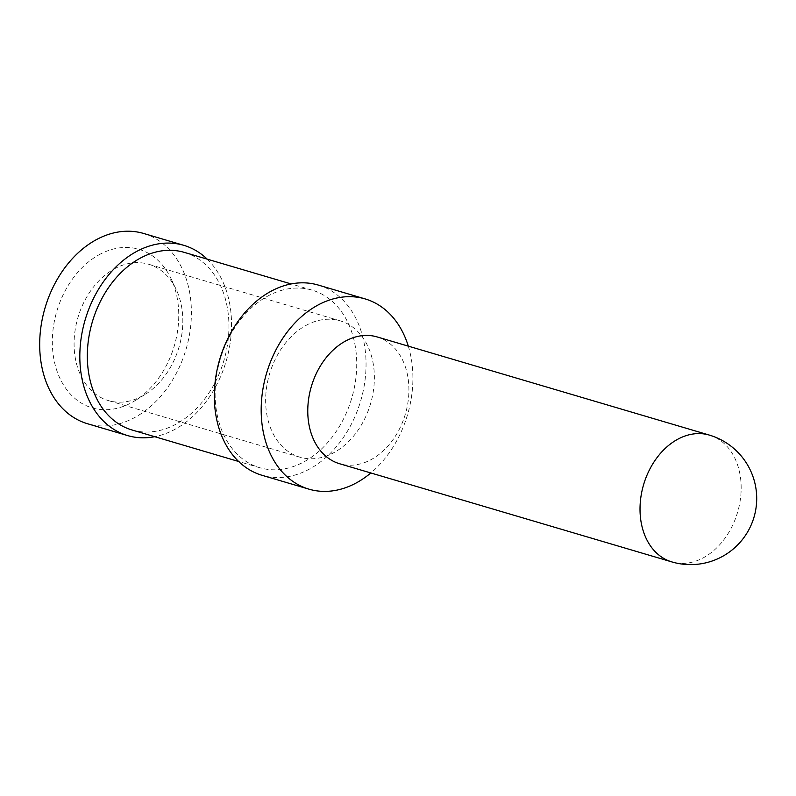 <?xml version="1.0" encoding="UTF-8"?>
<svg xmlns="http://www.w3.org/2000/svg" width="796" height="796" viewBox="0 0 796 796"><rect width="100%" height="100%" fill="white"/><g stroke="black" fill="none" stroke-linecap="round" stroke-linejoin="round"><path stroke-width="0.6" stroke-dasharray="3.98 2.98" d="M305.604 325.634A71.083 52.655 -73.5 0 1 340.141 320.828A71.083 52.655 -73.5 0 1 374.289 381.463A71.083 52.655 -73.5 0 1 334.4 452.367A71.083 52.655 -73.5 0 1 299.863 457.173A71.083 52.655 -73.5 0 1 265.725 396.537A71.083 52.655 -73.5 0 1 305.604 325.634M114.057 269.038A71.083 52.655 -73.5 0 1 148.593 264.232A71.083 52.655 -73.5 0 1 176.145 289.336A71.083 52.655 -73.5 0 1 145.081 394.468A71.083 52.655 -73.5 0 1 142.852 395.771A71.083 52.655 -73.5 0 1 108.316 400.577A71.083 52.655 -73.5 0 1 74.167 339.942A71.083 52.655 -73.5 0 1 114.057 269.038M377.075 336.917A66.118 48.984 -73.5 0 1 408.836 393.314A66.118 48.984 -73.5 0 1 371.732 459.272A66.118 48.984 -73.5 0 1 339.603 463.74M98.803 254.899A82.655 61.232 -73.5 0 1 170.991 278.52A82.655 61.232 -73.5 0 1 134.872 400.756A82.655 61.232 -73.5 0 1 132.285 402.279A82.655 61.232 -73.5 0 1 54.586 362.568A82.655 61.232 -73.5 0 1 98.803 254.899M143.648 233.467A99.182 73.481 -73.5 0 1 191.289 318.072A99.182 73.481 -73.5 0 1 135.638 417.014A99.182 73.481 -73.5 0 1 87.441 423.711M207.209 259.148A99.182 73.481 -73.5 0 1 229.377 347.772A99.182 73.481 -73.5 0 1 175.767 428.875A99.182 73.481 -73.5 0 1 154.752 436.696M184.374 252.402A92.575 68.575 -73.5 0 1 228.83 331.355A92.575 68.575 -73.5 0 1 176.891 423.701A92.575 68.575 -73.5 0 1 131.907 429.949M267.177 296.401A92.575 68.575 -73.5 0 1 312.161 290.152A92.575 68.575 -73.5 0 1 356.618 369.105A92.575 68.575 -73.5 0 1 304.679 461.461A92.575 68.575 -73.5 0 1 259.695 467.71A92.575 68.575 -73.5 0 1 215.228 388.756A92.575 68.575 -73.5 0 1 267.177 296.401M318.291 285.067A99.182 73.481 -73.5 0 1 365.931 369.662A99.182 73.481 -73.5 0 1 310.281 468.615A99.182 73.481 -73.5 0 1 262.083 475.311M408.298 346.141A99.182 73.481 -73.5 0 1 370.827 472.963M709.326 435.084A66.118 48.984 -73.5 0 1 741.086 491.48A66.118 48.984 -73.5 0 1 703.982 557.439A66.118 48.984 -73.5 0 1 671.854 561.906M340.141 320.828L148.593 264.232M312.161 290.152L291.117 283.933M176.145 289.336L170.991 278.52M145.081 394.468L134.872 400.756M299.863 457.173L108.316 400.577M259.695 467.71L238.661 461.491"/><path stroke-width="1.19" d="M344.947 341.375A66.118 48.984 -73.5 0 1 377.075 336.917L709.326 435.084A66.118 48.984 -73.5 0 0 677.197 439.541A66.118 48.984 -73.5 0 0 640.093 505.51A66.118 48.984 -73.5 0 0 671.854 561.906L339.603 463.74A66.118 48.984 -73.5 0 1 307.843 407.343A66.118 48.984 -73.5 0 1 344.947 341.375M154.752 436.696A99.182 73.481 -73.5 0 1 127.579 435.571L87.441 423.711A99.182 73.481 -73.5 0 1 39.8 339.116A99.182 73.481 -73.5 0 1 95.45 240.163A99.182 73.481 -73.5 0 1 143.648 233.467L183.786 245.327A99.182 73.481 -73.5 0 1 207.209 259.148M127.579 435.571A99.182 73.481 -73.5 0 1 79.938 350.966A99.182 73.481 -73.5 0 1 135.589 252.024A99.182 73.481 -73.5 0 1 183.786 245.327M238.661 461.491L131.907 429.949A92.575 68.575 -73.5 0 1 87.441 350.996A92.575 68.575 -73.5 0 1 139.39 258.65A92.575 68.575 -73.5 0 1 184.374 252.402L291.117 283.933M370.827 472.963A99.182 73.481 -73.5 0 1 357.135 482.456A99.182 73.481 -73.5 0 1 308.938 489.152L262.083 475.311A99.182 73.481 -73.5 0 1 214.442 390.717A99.182 73.481 -73.5 0 1 270.093 291.764A99.182 73.481 -73.5 0 1 318.291 285.067L365.145 298.918A99.182 73.481 -73.5 0 1 408.298 346.141M308.938 489.152A99.182 73.481 -73.5 0 1 261.297 404.557A99.182 73.481 -73.5 0 1 316.947 305.614A99.182 73.481 -73.5 0 1 365.145 298.918M671.854 561.906A66.118 66.118 0 0 0 756.299 491.192A66.118 66.118 0 0 0 709.326 435.084"/></g></svg>
